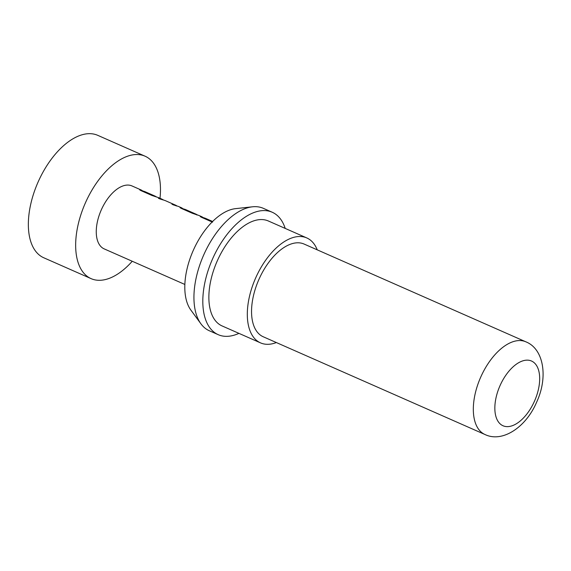 <?xml version="1.0" encoding="UTF-8"?>
<svg xmlns="http://www.w3.org/2000/svg" width="571" height="571" viewBox="0 0 571 571"><rect width="100%" height="100%" fill="white"/><g stroke="black" fill="none" stroke-linecap="round" stroke-linejoin="round"><path stroke-width="0.86" d="M144.984 191.67L143.642 191.178L143.571 191.585L155.184 196.588M139.981 190.072L141.708 190.65M173.127 204.803L175.454 205.524M159.573 198.822L161.9 199.543M185.732 209.636L184.347 209.122L184.276 209.528L195.782 214.482M180.35 207.865L182.206 208.501M205.553 218.372L204.19 217.865L204.118 218.272L212.248 221.855M200.528 216.759L202.305 217.358M132.244 261.261A66.907 35.752 -66.2 0 1 91.281 278.719A66.907 35.752 -66.2 0 1 91.082 278.627A66.907 35.752 -66.2 0 1 85.272 203.176A66.907 35.752 -66.2 0 1 144.856 156.104A66.907 35.752 -66.2 0 1 145.055 156.19A66.907 35.752 -66.2 0 1 160.001 198.294M43.974 257.864A66.907 35.752 -66.2 0 1 43.767 257.771A66.907 35.752 -66.2 0 1 37.964 182.32A66.907 35.752 -66.2 0 1 97.541 135.248A66.907 35.752 -66.2 0 1 97.748 135.334A66.907 35.752 -66.2 0 1 97.948 135.427M209.564 330.859A66.907 35.752 -66.2 0 1 209.357 330.773A66.907 35.752 -66.2 0 1 200.913 323.8A66.907 35.752 -66.2 0 1 203.633 255.13A66.907 35.752 -66.2 0 1 252.496 206.802A66.907 35.752 -66.2 0 1 263.131 208.244A66.907 35.752 -66.2 0 1 263.338 208.329A66.907 35.752 -66.2 0 1 263.538 208.422M238.935 333.364A66.907 35.752 -66.2 0 1 218.436 334.77A66.907 35.752 -66.2 0 1 218.229 334.677A66.907 35.752 -66.2 0 1 212.426 259.227A66.907 35.752 -66.2 0 1 272.003 212.155A66.907 35.752 -66.2 0 1 272.21 212.241A66.907 35.752 -66.2 0 1 285.2 228.414M276.371 342.55A57.35 30.641 -66.2 0 1 260.704 342.957A57.35 30.641 -66.2 0 1 260.526 342.878A57.35 30.641 -66.2 0 1 255.551 278.213A57.35 30.641 -66.2 0 1 306.62 237.857A57.35 30.641 -66.2 0 1 306.791 237.936A57.35 30.641 -66.2 0 1 317.233 249.848M222.262 326.012A57.35 30.641 -66.2 0 1 222.083 325.934A57.35 30.641 -66.2 0 1 217.108 261.261A57.35 30.641 -66.2 0 1 268.177 220.913A57.35 30.641 -66.2 0 1 268.349 220.984A57.35 30.641 -66.2 0 1 268.527 221.063M263.381 336.826A50.655 27.065 -66.2 0 1 263.224 336.762A50.655 27.065 -66.2 0 1 258.827 279.633A50.655 27.065 -66.2 0 1 303.936 243.988A50.655 27.065 -66.2 0 1 304.093 244.053A50.655 27.065 -66.2 0 1 304.243 244.124M104.293 248.942A34.41 18.386 -66.2 0 1 104.193 248.892A34.41 18.386 -66.2 0 1 101.203 210.092A34.41 18.386 -66.2 0 1 131.844 185.882A34.41 18.386 -66.2 0 1 131.951 185.925A34.41 18.386 -66.2 0 1 132.051 185.975M158.538 197.645L152 195.489L141.13 190.693C139.538 189.893 139.253 189.572 140.259 189.736L143.564 191.278M143.507 191.535L143.642 191.178L156.818 197.045M165.183 200.578L158.417 198.315L161.964 199.158L158.445 197.602M161.857 199.108L163.499 199.986M178.752 206.559L171.971 204.29L175.518 205.132M198.915 215.445L192.363 213.276L181.492 208.486C179.908 207.687 179.615 207.366 180.622 207.523L184.233 209.3M184.205 209.478L184.347 209.122L196.039 214.182L185.589 209.571M195.939 214.132L197.038 214.689L196.867 215.031M212.54 222.176L201.677 217.387C200.086 216.58 199.8 216.259 200.806 216.423L204.104 217.965M204.047 218.222L204.19 217.865L212.533 221.569M200.207 216.452L200.806 216.423L200.671 216.78M180.029 207.559L180.622 207.523L180.486 207.88M139.659 189.765L140.259 189.736L140.123 190.086M175.418 205.089L176.518 205.639L176.346 205.981M200.913 323.8L190.85 310.053A57.992 30.984 -66.2 0 1 193.212 250.533A57.992 30.984 -66.2 0 1 235.559 208.643L252.496 206.802M194.661 214.082L194.797 213.725M194.311 213.954L194.454 213.597M153.613 196.01L153.749 195.653M525.713 341.751A50.655 27.065 -66.2 0 1 525.862 341.822C543.935 348.952 548.281 377.445 536.547 402.348C525.977 427.272 502.523 442.796 485.264 434.645L485 434.524A50.655 27.065 -66.2 0 1 480.604 377.395A50.655 27.065 -66.2 0 1 525.713 341.751M503.101 425.795A35.366 18.893 113.8 0 0 534.642 400.806A35.366 18.893 113.8 0 0 531.415 360.979A35.366 18.893 113.8 0 0 499.882 385.967A35.366 18.893 113.8 0 0 503.101 425.795M485.15 434.588A50.655 27.065 -66.2 0 1 485 434.524L263.224 336.762M145.055 156.19L97.748 135.334M272.21 212.241L263.338 208.329M306.791 237.936L268.349 220.984M525.862 341.822L304.093 244.053M212.619 221.484L205.432 218.315M202.234 216.909L198.808 215.395M182.006 207.994L178.623 206.502M155.341 196.238L144.884 191.628M141.779 190.257L131.951 185.925M184.861 284.458L104.193 248.892M175.447 205.103L165.069 200.521M260.526 342.878L222.083 325.934M218.229 334.677L209.357 330.773M91.082 278.627L43.767 257.771M204.047 218.122L202.17 217.301M184.305 209.114L184.162 209.471M184.205 209.379L181.992 208.401M175.968 205.746L175.368 205.481M162.414 199.771L161.807 199.507M143.599 191.171L143.464 191.528M143.499 191.435L141.629 190.607"/></g></svg>
